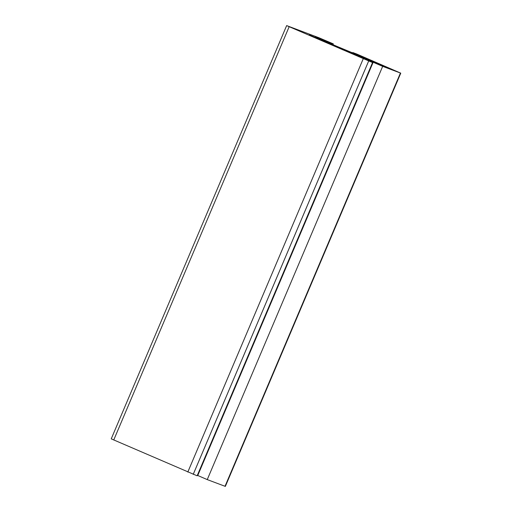 <?xml version="1.0" encoding="UTF-8"?>
<svg xmlns="http://www.w3.org/2000/svg" width="512" height="512" viewBox="0 0 512 512"><rect width="100%" height="100%" fill="white"/><g stroke="black" fill="none" stroke-linecap="round" stroke-linejoin="round"><path stroke-width="0.77" d="M328.986 42.931L329.235 42.342L333.312 43.878L332.979 44.659M321.389 39.642L321.638 39.053L329.235 42.342M207.251 479.603L197.754 475.494L373.171 62.246L382.662 66.355L207.251 479.603L225.35 486.4L400.762 73.152L356.858 54.08L352.787 52.544L360.384 55.834L353.05 53.075L336.762 46.298L315.322 36.966L321.638 39.053M352.787 52.544L352.627 52.915M197.824 475.334L197.421 475.162M336.134 46.88L372.557 62.554L197.146 475.802L111.238 438.848L286.65 25.6L318.765 37.67L333.312 43.878M336.205 46.714L359.334 56.064L373.171 62.246M372.557 62.554L286.65 25.6M400.762 73.152L382.662 66.355M325.12 41.466L332 44.602L328.614 43.328L309.274 34.95L325.12 41.466M381.421 65.523L393.645 70.125L366.246 58.298L355.482 54.259L381.421 65.523M342.81 49.856L343.053 49.293M358.995 56.864L359.334 56.064M193.235 474.33L368.646 61.082M225.018 486.291L400.429 73.043M368.71 60.013L368.96 59.43M187.808 472.07L363.219 58.822M113.741 439.987L289.152 26.739M366.01 58.848L366.246 58.298"/></g></svg>
